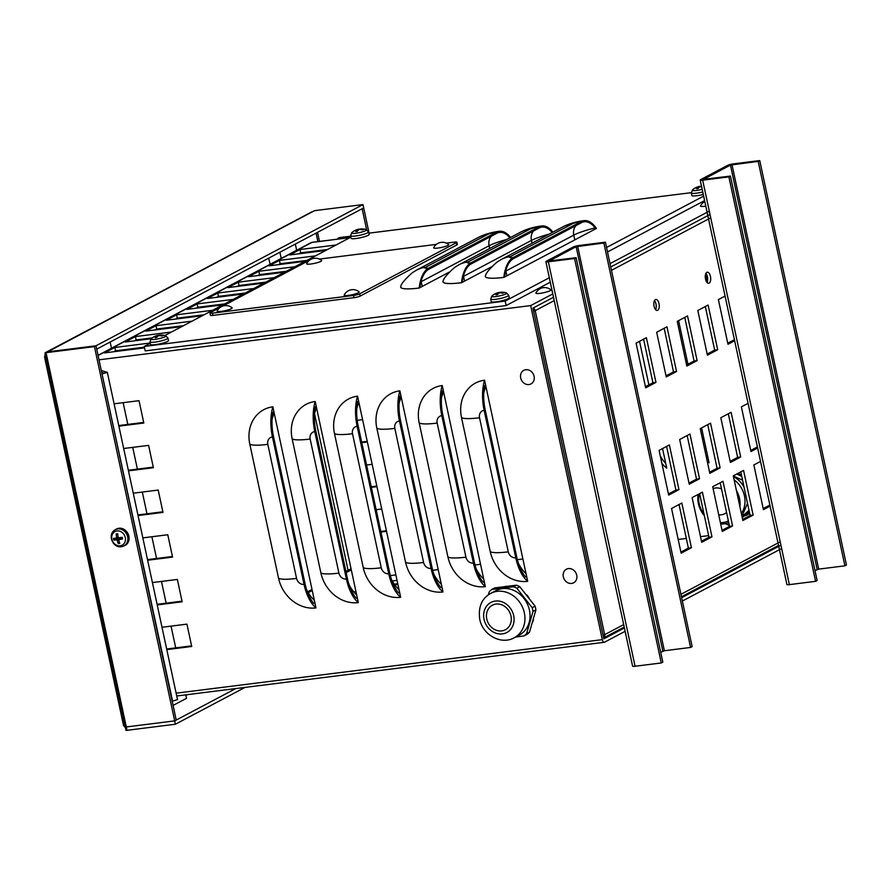 <?xml version="1.0" encoding="UTF-8"?>
<svg xmlns="http://www.w3.org/2000/svg" width="891" height="891" viewBox="0 0 891 891"><rect width="100%" height="100%" fill="white"/><g stroke="black" fill="none" stroke-linecap="round" stroke-linejoin="round"><path stroke-width="1.34" d="M337.967 239.089L337.823 238.42L339.371 237.596L350.686 236.182M337.823 238.42L350.798 236.783M98.077 355.509L311.895 242.419A3.475 1.659 -97.2 0 1 312.184 242.33A3.475 1.659 -97.2 0 1 312.485 242.341M357.224 420.296L362.57 419.628M367.359 441.969L361.779 442.671M366.569 465.013L372.148 464.322M376.938 486.664L371.369 487.366M376.158 509.708L381.738 509.006M386.527 531.348L380.947 532.05M639.549 341.309L648.893 384.901M662.536 448.563L666.735 468.154A32.388 28 62.1 0 1 661.879 463.376M678.597 320.66L687.941 364.252M701.596 427.914L709.08 462.83A32.388 28 62.1 0 1 707.231 461.226M706.262 281.255A32.388 28 62.1 0 1 706.942 275.185M749.699 513.483A25.449 21.997 62.1 0 1 747.95 514.53A25.449 21.997 62.1 0 1 744.197 516.034M380.813 531.448L386.393 530.746M371.235 486.753L376.815 486.052M361.657 442.07L367.226 441.368M177.376 699.591L172.208 701.306M172.598 701.25L102.031 373.953L107.354 372.36L101.296 370.5M101.897 373.34L103.957 373.084L101.708 372.416M624.402 627.966L603.842 638.836L532.941 308.13L553.5 297.26M114.104 403.812L139.029 400.683L143.819 423.025L118.893 426.154M123.682 448.507L148.608 445.377L153.397 467.719L128.471 470.849M133.26 493.191L158.197 490.061L162.986 512.403L138.049 515.544M142.838 537.886L167.775 534.756L172.564 557.098L147.639 560.227M152.428 582.569L177.354 579.44L182.143 601.793L157.217 604.922M162.006 627.264L186.932 624.134L191.721 646.476L166.795 649.606M552.788 293.907L530.68 305.591L602.305 639.649A3.475 1.659 -97.2 0 0 604.276 642.277L176.741 695.982M530.68 305.591L99.001 359.819M315.971 607.918A34.704 29.993 62.1 0 1 278.549 578.203L249.803 444.13A34.704 29.993 62.1 0 1 272.858 406.819L315.971 607.918A34.704 16.595 82.8 0 1 304.054 584.373L272.434 436.902A34.704 16.595 82.8 0 1 272.858 406.819M358.316 602.606A34.704 29.993 62.1 0 1 320.883 572.891L292.148 438.817A34.704 29.993 62.1 0 1 315.202 401.496L358.316 602.606A34.704 16.595 82.8 0 1 346.399 579.061L314.779 431.578A34.704 16.595 82.8 0 1 315.202 401.496M400.66 597.282A34.704 29.993 62.1 0 1 363.227 567.567L334.481 433.494A34.704 29.993 62.1 0 1 357.547 396.183L400.66 597.282A34.704 16.595 82.8 0 1 388.732 573.737L357.124 426.266A34.704 16.595 82.8 0 1 357.547 396.183M443.005 591.969A34.704 29.993 62.1 0 1 405.572 562.254L376.826 428.181A34.704 29.993 62.1 0 1 399.881 390.859L443.005 591.969A34.704 16.595 82.8 0 1 431.077 568.413L399.458 420.942A34.704 16.595 82.8 0 1 399.881 390.859M485.339 586.646A34.704 29.993 62.1 0 1 447.917 556.931L419.171 422.857A34.704 29.993 62.1 0 1 442.226 385.547L485.339 586.646A34.704 16.595 82.8 0 1 473.422 563.101L441.802 415.618A34.704 16.595 82.8 0 1 442.226 385.547M484.57 380.223L527.684 581.333A34.704 29.993 62.1 0 1 490.25 551.607L461.505 417.545A34.704 29.993 62.1 0 1 484.57 380.223A34.704 16.595 82.8 0 0 484.147 410.305L515.766 557.777A34.704 16.595 82.8 0 0 527.684 581.333M505.164 586.467A25.449 21.997 62.1 0 1 505.988 586.356A25.449 21.997 62.1 0 1 506.812 586.267M526.692 594.876A25.449 21.997 62.1 0 1 528.886 597.661M533.431 619.512A25.449 21.997 62.1 0 1 532.695 622.063M118.759 425.553L143.696 422.423M128.337 470.248L153.274 467.107M314.924 603.007L313.888 603.552A32.388 15.492 -97.2 0 1 305.078 583.828L273.47 436.356A32.388 15.492 -97.2 0 1 272.891 412.288L273.916 411.742M306.716 589.92A32.388 28 -117.9 0 0 314.345 600.334M274.228 413.201A32.388 28 -117.9 0 0 272.045 419.561M357.258 597.683L356.233 598.229A32.388 15.492 -97.2 0 1 347.423 578.515L315.804 431.032A32.388 15.492 -97.2 0 1 315.225 406.964L316.26 406.419M349.049 584.607A32.388 28 -117.9 0 0 356.69 595.01M316.572 407.889A32.388 28 -117.9 0 0 314.389 414.237M399.602 592.37L398.578 592.905A32.388 15.492 -97.2 0 1 389.768 573.191L358.149 425.72A32.388 15.492 -97.2 0 1 357.569 401.652L358.594 401.106M391.394 579.284A32.388 28 -117.9 0 0 399.034 589.686M358.917 402.565A32.388 28 -117.9 0 0 356.734 408.924M441.947 587.046L440.911 587.592A32.388 15.492 -97.2 0 1 432.113 567.879L400.493 420.396A32.388 15.492 -97.2 0 1 399.914 396.328L400.939 395.782M433.739 573.971A32.388 28 -117.9 0 0 441.368 584.373M401.251 397.241A32.388 28 -117.9 0 0 399.068 403.601M484.281 581.734L483.256 582.268A32.388 15.492 -97.2 0 1 474.446 562.555L442.827 415.083A32.388 15.492 -97.2 0 1 442.248 391.004L443.284 390.47M476.084 568.647A32.388 28 -117.9 0 0 483.713 579.05M443.595 391.929A32.388 28 -117.9 0 0 441.413 398.277M526.626 576.41L525.601 576.956A32.388 15.492 -97.2 0 1 516.791 557.243L485.172 409.76A32.388 15.492 -97.2 0 1 484.593 385.692L485.617 385.146M485.94 386.605A32.388 28 -117.9 0 0 483.757 392.964M518.417 563.335A32.388 28 -117.9 0 0 526.058 573.737M746.123 515.109A25.449 21.997 -117.9 0 0 748.707 514.107M166.662 649.004L191.598 645.875M147.505 559.626L172.431 556.496M137.927 514.931L162.853 511.802M157.083 604.31L182.02 601.18M349.963 237.641L311.895 242.419A3.475 2.996 -117.9 0 0 310.992 242.708L98.043 355.331M313.354 251.284L313.454 251.975M307.673 591.735L312.017 589.441M345.92 571.51L351.065 568.781M308.219 592.671L312.251 590.533M346.154 572.601L351.299 569.884M397.754 583.728L394.29 584.162M392.285 580.977L397.03 580.375M397.898 584.418L394.746 584.819M355.565 593.885L356.422 593.774M325.794 250.427L289.742 254.949L300.033 249.513L336.085 244.98M300.033 249.513L300.746 252.866L298.997 253.79M327.543 249.491L300.746 252.866M284.641 272.189L248.589 276.722L258.88 271.276L294.932 266.743M258.88 271.276L259.593 274.628L257.844 275.553M286.39 271.265L259.593 274.628M243.488 293.952L207.436 298.485L217.727 293.039L253.779 288.517M217.727 293.039L218.44 296.391L216.691 297.316M245.237 293.028L218.44 296.391M202.335 315.715L166.283 320.248L176.574 314.801L212.626 310.28M176.574 314.801L177.287 318.154L175.538 319.089M204.084 314.79L177.287 318.154M151.203 338.736L125.13 342.01L135.421 336.575L171.473 332.042M135.421 336.575L136.134 339.928L134.385 340.852M152.25 337.901L136.134 339.928M144.576 347.869L104.559 352.892L114.839 347.457L150.2 343.013M114.839 347.457L115.563 350.809L113.814 351.733M144.431 347.178L115.563 350.809M181.764 326.607L145.712 331.129L155.992 325.694L192.044 321.161M155.992 325.694L156.716 329.046L154.956 329.971M183.513 325.672L156.716 329.046M222.917 304.833L186.865 309.366L197.145 303.92L233.197 299.398M197.145 303.92L197.869 307.272L196.109 308.208M224.666 303.909L197.869 307.272M264.059 283.071L228.007 287.604L238.298 282.157L274.35 277.636M238.298 282.157L239.022 285.51L237.262 286.434M265.819 282.146L239.022 285.51M305.212 261.308L269.16 265.83L279.451 260.395L315.503 255.862M279.451 260.395L280.175 263.747L278.415 264.672M306.972 260.384L280.175 263.747M625.126 631.307L604.566 642.188A3.475 1.659 -97.2 0 1 604.276 642.277M610.736 266.988L710.016 214.475M709.303 211.122L610.023 263.636M781.641 548.533L682.361 601.046M780.917 545.181L681.637 597.694M676.536 371.502L666.256 376.938L656.667 332.254L666.958 326.808L676.536 371.502L673.518 371.881L664.174 328.289M666.023 375.846L673.518 371.881M717.689 349.74L707.409 355.175L697.82 310.491L708.111 305.045L717.689 349.74L714.671 350.118L705.327 306.526M707.176 354.083L714.671 350.118M668.673 495.084L659.095 450.389L669.375 444.954L678.964 489.638L668.673 495.084M678.964 489.638L675.935 490.017L666.591 446.424M668.439 493.982L675.935 490.017M709.826 473.31L700.248 428.627L710.528 423.18L720.117 467.875L709.826 473.31M720.117 467.875L717.088 468.254L707.744 424.662M709.592 472.219L717.088 468.254M757.651 448.017L750.979 451.548L741.39 406.864L748.061 403.333M750.745 450.456L757.417 446.926M701.707 542.296L692.118 497.601L702.409 492.166L711.987 536.85L701.707 542.296M711.987 536.85L708.969 537.228L699.624 493.636M701.473 541.205L708.969 537.228M742.86 520.533L733.271 475.839L743.562 470.403L753.14 515.087L742.86 520.533M753.14 515.087L750.122 515.466L740.777 471.874M742.626 519.431L750.122 515.466M655.598 309.656A5.558 2.651 82.8 0 0 654.473 300.635M657.692 310.313A5.558 2.651 -97.2 0 1 657.235 310.458A5.558 2.651 -97.2 0 1 653.916 305.279A5.558 2.651 -97.2 0 1 655.854 299.443A5.558 2.651 -97.2 0 1 659.106 304.132A5.558 2.651 -97.2 0 1 657.692 310.313M707.042 282.447A5.558 2.651 82.8 0 0 705.906 273.426M709.136 283.104A5.558 2.651 -97.2 0 1 708.679 283.26A5.558 2.651 -97.2 0 1 705.349 278.081A5.558 2.651 -97.2 0 1 707.298 272.234A5.558 2.651 -97.2 0 1 710.55 276.923A5.558 2.651 -97.2 0 1 709.136 283.104M770.102 506.121L763.431 509.652L753.853 464.957L760.524 461.427M763.197 508.549L769.869 505.019M722.278 531.415L712.7 486.72L722.991 481.285L732.569 525.968L722.278 531.415M732.569 525.968L729.54 526.347L720.195 482.755M722.044 530.312L729.54 526.347M681.125 553.177L671.547 508.483L681.838 503.047L691.416 547.731L681.125 553.177M691.416 547.731L688.387 548.121L679.042 504.518M680.891 552.086L688.387 548.121M730.397 462.429L720.819 417.745L731.11 412.299L740.688 456.994L730.397 462.429M740.688 456.994L737.659 457.373L728.315 413.78M730.163 461.338L737.659 457.373M689.244 484.203L679.666 439.508L689.957 434.062L699.535 478.757L689.244 484.203M699.535 478.757L696.517 479.135L687.161 435.543M689.01 483.1L696.517 479.135M734.652 340.763L727.98 344.294L718.402 299.599L725.074 296.079M727.747 343.202L734.418 339.671M697.118 360.621L686.827 366.056L677.249 321.373L687.54 315.926L697.118 360.621L694.089 361L684.745 317.408M686.593 364.965L694.089 361M655.965 382.384L645.674 387.83L636.096 343.135L646.387 337.689L655.965 382.384L652.936 382.762L643.592 339.17M645.44 386.727L652.936 382.762M624.212 627.041L603.653 637.911A3.475 2.996 -117.9 0 0 604.666 634.659L603.073 635.25M533.609 311.249L535.213 310.669A3.475 2.996 -117.9 0 0 533.186 308.008M533.531 310.881L535.213 310.669L604.666 634.659L623.689 624.602M815.588 581.333L817.125 580.52L730.42 176.073L703.6 179.336L730.464 165.069L758.196 161.382L759.745 160.569L733.538 163.855A4.622 0.724 -12.1 0 0 727.446 165.459L700.694 179.603A4.622 0.724 -12.1 0 0 700.203 180.06A4.622 0.724 -12.1 0 0 702.665 180.182L728.883 176.886L815.588 581.333L789.37 584.63A4.622 0.724 167.9 0 1 786.909 584.507L700.203 180.06M730.42 176.073L728.883 176.886M815.02 570.663L818.695 569.115L844.902 565.83L758.196 161.382M844.902 565.83L846.45 565.017L759.745 160.569M661.267 662.96L662.815 662.136L576.098 257.699L549.268 260.963L576.143 246.696L603.875 242.998L605.423 242.185L579.206 245.482A4.622 0.724 -12.1 0 0 573.125 247.074L546.372 261.219A4.622 0.724 -12.1 0 0 545.882 261.687A4.622 0.724 -12.1 0 0 548.344 261.798L574.561 258.513L661.267 662.96L635.06 666.245A4.622 0.724 167.9 0 1 632.588 666.134L545.882 261.687M576.098 257.699L574.561 258.513M660.699 652.279L664.374 650.742L690.592 647.445L603.875 242.998M690.592 647.445L692.129 646.632L605.423 242.185M270.073 264.349L268.737 258.145M279.897 252.242L281.233 258.446M314.512 413.702L348.091 570.351M296.658 250.282L295.333 244.078M173.099 705.427L186.531 698.321L185.785 694.846M175.716 647.868L171.05 626.128M166.127 603.174L161.471 581.433M156.549 558.49L151.893 536.75M146.97 513.795L142.315 492.055M137.392 469.111L132.726 447.371M127.814 424.417L123.147 402.676M111.475 348.225L110.15 342.033M46.844 356.333L45.04 356.567A4.622 0.724 -12.1 0 0 44.55 357.024A4.622 0.724 -12.1 0 0 47.023 357.146L46.054 352.68L94.446 346.599L174.692 720.875L126.299 726.956L126.054 725.842A4.622 0.724 167.9 0 1 123.593 725.72L44.55 357.024M366.635 229.733L362.147 208.75L363.684 207.926L96.707 349.138L95.994 345.786L47.602 351.856L95.994 345.786L176.229 720.062L174.692 720.875L235.781 688.565M48.114 351.589A4.622 3.998 -117.9 0 0 46.911 351.967L311.315 212.125A4.622 3.998 62.1 0 1 312.518 211.746L46.054 352.68M312.518 211.746L314.579 210.655L362.971 204.585L94.446 346.599M46.911 351.967A4.622 3.998 -117.9 0 0 45.04 356.567M369.086 233.13L362.971 204.585M124.283 725.942A4.622 3.998 -117.9 0 0 126.678 728.749M175.404 724.227L127.012 730.308L126.299 726.956L174.692 720.875L175.404 724.227L245.036 687.407M550.838 289.809A7.696 1.203 167.9 0 1 543.655 292.727A7.696 1.203 167.9 0 1 535.903 293.005A9.734 9.734 0 0 1 550.838 289.809M705.795 206.122A7.696 1.203 167.9 0 1 704.592 206.3A7.696 1.203 167.9 0 1 700.515 205.944A9.734 9.734 0 0 1 704.814 201.578M116.543 538.041A3.163 2.729 62.1 0 0 116.766 538.866L113.87 540.069A15.036 3.33 -15.6 0 0 116.509 539.868L117.222 540.436A15.036 8.242 85.2 0 0 118.269 543.555A5.034 4.355 -117.9 0 0 119.806 543.354A15.036 6.07 -99.3 0 1 118.759 540.236L119.194 539.534A15.036 3.609 -13.6 0 0 122.513 538.977L122.178 538.966A4.566 3.943 62.1 0 0 121.833 537.329L122.178 538.966M117.835 534.901L116.22 533.976A15.036 8.331 82.6 0 0 116.576 537.451L116.142 538.164A15.036 1.348 171.3 0 1 113.513 538.353A5.034 4.355 -117.9 0 0 113.87 540.069M122.513 538.977A5.034 4.355 -117.9 0 0 122.145 537.273A15.036 1.069 169.4 0 1 118.826 537.83L118.124 537.262A15.036 5.981 -97 0 1 117.757 533.787A5.034 4.355 -117.9 0 0 116.22 533.976M118.269 543.555L119.16 541.561M120.162 545.804A7.696 6.649 62.1 0 1 111.965 535.391A7.696 6.649 62.1 0 1 123.582 533.932A7.696 6.649 62.1 0 1 120.162 545.804M118.759 540.236L121.165 538.064L122.178 538.186M118.046 536.761L116.142 538.164M114.972 529.922L116.075 529.243A9.255 7.997 62.1 0 1 127.881 533.442A9.255 7.997 62.1 0 1 124.707 545.582L123.526 546.105A9.166 7.919 -117.9 0 0 126.667 534.088A9.166 7.919 -117.9 0 0 114.972 529.922C107.198 534.266 112.645 548.255 121.365 546.695L123.526 546.105A9.166 7.919 -117.9 0 1 121.566 546.64M116.766 538.866L118.458 538.409L119.606 539.322M118.937 539.645L121.165 538.064M528.987 384.567A7.696 6.649 62.1 0 1 520.79 374.153A7.696 6.649 62.1 0 1 532.395 372.694A7.696 6.649 62.1 0 1 528.987 384.567M571.621 583.438A7.696 6.649 62.1 0 1 563.424 573.024A7.696 6.649 62.1 0 1 575.029 571.565A7.696 6.649 62.1 0 1 571.621 583.438M742.014 516.58L748.796 510.554A28.345 24.491 -117.9 0 0 748.963 510.075M743.974 516.123A25.104 21.696 -117.9 0 0 745.767 515.299A25.104 21.696 -117.9 0 0 749.52 512.681M740.922 472.598A23.489 20.293 -117.9 0 0 740.131 472.208M736.734 474.012L741.746 476.407M742.248 480.026L733.304 475.983M725.296 523.63L729.194 525.389A28.345 24.491 -117.9 0 0 729.339 525.378M749.242 511.401L742.236 517.649M733.382 476.329A25.249 21.818 62.1 0 1 737.859 479.492A25.249 21.818 62.1 0 1 744.063 487.221M728.37 520.901A21.93 18.956 62.1 0 1 722.868 522.583A21.93 18.956 62.1 0 1 720.418 522.716M720.685 523.997A23.6 20.393 -117.9 0 0 723.837 523.875A23.6 20.393 -117.9 0 0 728.727 522.538M739.909 506.79A23.6 20.393 -117.9 0 0 736.423 490.54M741.357 513.561A23.6 20.393 -117.9 0 0 734.139 479.893M703.979 513.984A21.93 18.956 62.1 0 1 699.268 493.826M713.101 488.58A13.877 11.995 62.1 0 1 715.451 488.001A13.877 11.995 62.1 0 1 721.51 488.869M726.577 512.503A13.877 11.995 62.1 0 1 724.817 513.684A13.877 11.995 62.1 0 1 721.209 514.809A13.877 11.995 62.1 0 1 718.725 514.842M741.557 475.516A23.489 20.293 -117.9 0 0 737.871 473.411M698.132 494.427A23.6 20.393 -117.9 0 0 704.336 515.622M745.767 515.299L749.331 513.416A25.104 21.696 -117.9 0 0 749.643 513.238M486.764 619A13.877 11.995 -117.9 0 0 505.353 629.759A13.877 11.995 -117.9 0 0 510.966 615.959A13.877 11.995 -117.9 0 0 492.378 605.212A13.877 11.995 -117.9 0 0 486.764 619M535.903 609.901L529.51 632.131L526.603 633.668L532.996 611.438L535.903 609.901A28.345 24.491 62.1 0 0 535.569 608.03A28.345 24.491 62.1 0 0 535.112 606.181L532.194 607.718L516.858 588.227L519.765 586.679L535.112 606.181M515.455 637.11L524.097 635.884L527.004 634.347A28.345 24.491 62.1 0 0 529.51 632.131M494.728 587.915L516.468 585.187L513.55 586.735L491.821 589.463L494.728 587.915M491.821 589.463A28.345 24.491 62.1 0 0 489.315 591.68L488.235 594.943M513.55 586.735A28.345 24.491 62.1 0 1 516.858 588.227M490.729 593.384L495.83 590.688A25.104 21.696 62.1 0 1 529.443 610.135A25.104 21.696 62.1 0 1 519.308 635.071L514.207 637.767A25.104 21.696 -117.9 0 0 524.342 612.83A25.104 21.696 -117.9 0 0 490.729 593.384C481.797 598.384 478.133 606.96 479.726 619.134C482.488 634.704 500.909 645.318 514.207 637.767M532.194 607.718A28.345 24.491 62.1 0 1 532.651 609.578A28.345 24.491 62.1 0 1 532.996 611.438M526.603 633.668A28.345 24.491 62.1 0 1 524.097 635.884M516.468 585.187A28.345 24.491 62.1 0 1 519.765 586.679M449.253 272.134L420.24 287.47L420.006 286.356A33.546 16.038 -97.2 0 1 428.883 269.227L496.777 233.308A33.546 16.038 -97.2 0 1 499.539 232.428A33.546 16.038 -97.2 0 1 509.886 237.83M491.598 266.81L462.585 282.157L462.34 281.033A33.546 16.038 -97.2 0 1 471.216 263.903L539.122 227.996A33.546 16.038 -97.2 0 1 541.884 227.105A33.546 16.038 -97.2 0 1 552.231 232.506M428.638 268.102A34.704 16.595 82.8 0 0 419.171 288.038A34.704 5.424 167.9 0 1 400.772 286.479C401.206 283.784 405.037 279.206 412.288 272.746L416.632 270.073A34.704 29.993 62.1 0 1 425.675 267.233A6.939 1.08 -12.1 0 0 428.638 268.102L496.543 232.195A34.704 16.595 82.8 0 1 499.394 231.27C491.464 232.284 484.459 234.333 478.367 237.429A34.704 29.993 -117.9 0 1 487.399 234.589A6.939 1.08 167.9 0 1 496.543 232.195M510.576 237.463A34.704 16.595 82.8 0 0 499.394 231.27M420.24 287.47L419.171 288.038M470.983 262.789A34.704 16.595 82.8 0 0 461.505 282.725A34.704 5.424 167.9 0 1 443.105 281.155C443.54 278.46 447.382 273.882 454.633 267.434L458.976 264.75A34.704 29.993 62.1 0 1 468.02 261.909A6.939 1.08 -12.1 0 0 470.983 262.789L538.877 226.871A34.704 16.595 82.8 0 1 541.739 225.958C533.809 226.96 526.793 229.009 520.7 232.106A34.704 29.993 -117.9 0 1 529.744 229.265A6.939 1.08 167.9 0 1 538.877 226.871M552.921 232.139A34.704 16.595 82.8 0 0 541.739 225.958M462.585 282.157L461.505 282.725M504.93 276.834L504.685 275.72A33.546 16.038 -97.2 0 1 513.561 258.59L581.467 222.672A33.546 16.038 -97.2 0 1 584.229 221.781A33.546 16.038 -97.2 0 1 595.121 227.884L595.366 228.998L503.849 277.402A34.704 5.424 167.9 0 1 485.45 275.842C485.885 273.136 489.727 268.57 496.978 262.11L501.321 259.437A34.704 29.993 62.1 0 1 510.354 256.597A6.939 1.08 -12.1 0 0 513.316 257.466A34.704 16.595 82.8 0 0 503.849 277.402M510.354 256.597L572.089 223.953A6.939 1.08 167.9 0 1 581.222 221.558A34.704 16.595 82.8 0 1 584.084 220.634A34.704 16.595 82.8 0 1 596.447 228.43L595.366 228.998M581.222 221.558L513.316 257.466M703.645 196.131L606.559 247.475M549.324 277.747L505.186 301.091L144.275 346.432L150.245 343.269M144.275 346.432L145.233 350.898L506.144 305.568L505.186 301.091M506.144 305.568L550.282 282.213M607.517 251.953L704.603 200.598M164.946 335.495L350.865 237.162M368.852 233.164L691.327 192.656M220.088 307.506L210.476 312.585A4.622 0.724 -12.1 0 0 209.986 313.053L210.465 315.28A4.622 0.724 -12.1 0 0 212.938 315.403L354.072 297.672A4.622 0.724 -12.1 0 0 360.164 296.079L456.871 244.925A4.622 0.724 -12.1 0 0 457.361 244.468L456.883 242.229A4.622 0.724 -12.1 0 0 454.41 242.107L446.369 243.12M209.986 313.053A4.622 0.724 -12.1 0 0 212.459 313.164L353.593 295.433A4.622 0.724 -12.1 0 0 359.686 293.841L456.392 242.697A4.622 0.724 -12.1 0 0 456.883 242.229M436.401 244.379L319.334 259.081M308.809 260.807A4.622 0.724 -12.1 0 0 307.183 261.431L222.694 306.125M232.094 307.818A7.696 1.203 167.9 0 1 224.911 310.736A7.696 1.203 167.9 0 1 217.159 311.015A9.734 9.734 0 0 1 232.094 307.818M321.595 260.473A7.696 1.203 167.9 0 1 314.412 263.391A7.696 1.203 167.9 0 1 306.66 263.68A9.734 9.734 0 0 1 321.595 260.473M344.182 295.066A9.734 9.734 0 0 1 359.118 291.858A7.696 1.203 167.9 0 1 351.934 294.776A7.696 1.203 167.9 0 1 344.182 295.055M448.619 244.524A7.696 1.203 167.9 0 1 441.435 247.442A7.696 1.203 167.9 0 1 433.683 247.72A9.734 9.734 0 0 1 448.619 244.524M159.422 335.25A15.036 7.117 77 0 0 158.253 335.283A15.036 7.117 77 0 0 157.952 335.35L157.083 335.573A15.036 13.009 -107.7 0 0 155.702 336.018A15.036 13.009 -107.7 0 0 154.288 336.675L153.709 336.954A5.034 0.791 -12.1 0 1 154.266 336.687L154.711 336.831M151.125 338.803A15.036 15.036 0 0 1 153.709 336.954A5.034 0.791 -12.1 0 0 153.475 337.11A15.036 12.875 52.2 0 1 156.293 335.996L156.582 336.074A15.036 7.607 77.4 0 0 155.212 337.611L155.212 337.611A5.034 0.791 -12.1 0 0 156.76 337.422A15.036 6.705 -91.9 0 1 158.119 335.885L158.988 335.662A15.036 12.597 54 0 1 162.117 336.018A5.034 0.791 -12.1 0 0 162.908 335.606A15.036 13.287 -108.4 0 0 159.767 335.239L159.489 335.161A15.036 7.206 -91.3 0 1 160.269 335.027A15.036 15.036 0 0 1 165.637 335.695L165.637 335.695A7.696 1.203 167.9 0 1 158.698 338.736A7.696 1.203 167.9 0 1 151.125 338.803L150 341.866A9.166 1.437 -12.1 0 0 156.994 341.799A9.166 1.437 -12.1 0 0 166.951 338.959A9.166 1.437 -12.1 0 0 167.92 338.023L165.637 335.695M156.293 335.996L156.905 337.199M167.92 338.023L168.544 340.496A9.255 1.448 167.9 0 1 167.564 341.431A9.255 1.448 167.9 0 1 157.507 344.305A9.255 1.448 167.9 0 1 150.445 344.371L150 341.866M360.031 229.143A15.036 7.117 77 0 0 358.873 229.176A15.036 7.117 77 0 0 358.561 229.243L357.703 229.477A15.036 13.009 -107.7 0 0 356.322 229.911A15.036 13.009 -107.7 0 0 354.908 230.569L354.328 230.847A5.034 0.791 -12.1 0 1 354.885 230.58L355.32 230.724M351.745 232.696A15.036 15.036 0 0 1 354.328 230.847A5.034 0.791 -12.1 0 0 354.095 231.003A15.036 12.875 52.2 0 1 356.912 229.889L357.191 229.967A15.036 7.607 77.4 0 0 355.832 231.515L355.832 231.515A5.034 0.791 -12.1 0 0 357.369 231.315A15.036 6.705 -91.9 0 1 358.739 229.778L359.596 229.555A15.036 12.597 54 0 1 362.737 229.911A5.034 0.791 -12.1 0 0 363.517 229.499A15.036 13.287 -108.4 0 0 360.387 229.132L360.109 229.054A15.036 7.206 -91.3 0 1 360.877 228.92A15.036 15.036 0 0 1 366.257 229.588L366.257 229.588A7.696 1.203 167.9 0 1 359.318 232.629A7.696 1.203 167.9 0 1 351.745 232.696L350.62 235.77A9.166 1.437 -12.1 0 0 357.603 235.692A9.166 1.437 -12.1 0 0 367.571 232.852A9.166 1.437 -12.1 0 0 368.54 231.927L366.257 229.588M356.912 229.889L357.525 231.092M368.54 231.927L369.164 234.389A9.255 1.448 167.9 0 1 368.183 235.324A9.255 1.448 167.9 0 1 358.115 238.198A9.255 1.448 167.9 0 1 351.065 238.265L350.62 235.77M500.163 292.448A15.036 7.117 77 0 0 498.993 292.482A15.036 7.117 77 0 0 498.693 292.549L497.835 292.771A15.036 13.009 -107.7 0 0 496.443 293.217A15.036 13.009 -107.7 0 0 495.04 293.874L494.46 294.153A5.034 0.791 -12.1 0 1 495.006 293.885L495.452 294.03M491.877 296.001A15.036 15.036 0 0 1 494.46 294.153A5.034 0.791 -12.1 0 0 494.227 294.297A15.036 12.875 52.2 0 1 497.044 293.195L497.323 293.273A15.036 7.607 77.4 0 0 495.964 294.81L495.964 294.81A5.034 0.791 -12.1 0 0 497.501 294.62A15.036 6.705 -91.9 0 1 498.871 293.083L499.728 292.849A15.036 12.597 54 0 1 502.869 293.217A5.034 0.791 -12.1 0 0 503.649 292.805A15.036 13.287 -108.4 0 0 500.519 292.437L500.241 292.359A15.036 7.206 -91.3 0 1 501.009 292.226A15.036 15.036 0 0 1 506.389 292.894L506.389 292.894A7.696 1.203 167.9 0 1 499.45 295.935A7.696 1.203 167.9 0 1 491.877 296.001L490.752 299.064A9.166 1.437 -12.1 0 0 497.735 298.997A9.166 1.437 -12.1 0 0 507.692 296.157A9.166 1.437 -12.1 0 0 508.672 295.222L506.389 292.894M497.044 293.195L497.657 294.398M508.672 295.222L509.296 297.694A9.255 1.448 167.9 0 1 508.304 298.63A9.255 1.448 167.9 0 1 498.247 301.503A9.255 1.448 167.9 0 1 491.197 301.57L490.752 299.064M700.783 186.342A15.036 7.117 77 0 0 699.613 186.375A15.036 7.117 77 0 0 699.312 186.442L698.444 186.665A15.036 13.009 -107.7 0 0 697.063 187.11A15.036 13.009 -107.7 0 0 695.648 187.767L696.071 187.923M702.186 189.326A7.696 1.203 167.9 0 1 694.724 190.629A7.696 1.203 167.9 0 1 692.485 189.894A15.036 15.036 0 0 1 695.069 188.046L695.659 187.767A5.034 0.791 -12.1 0 0 695.069 188.046A5.034 0.791 -12.1 0 0 694.846 188.201A15.036 12.875 52.2 0 1 697.664 187.088L697.943 187.166A15.036 7.607 77.4 0 0 696.584 188.703L696.584 188.703A5.034 0.791 -12.1 0 0 698.121 188.513A15.036 6.705 -91.9 0 1 699.48 186.976L700.348 186.754A15.036 12.597 54 0 1 701.651 186.809M692.485 189.894L691.36 192.957A9.166 1.437 -12.1 0 0 702.754 191.955M701.551 186.33A15.036 13.287 -108.4 0 0 701.128 186.33L700.849 186.252A15.036 7.206 -91.3 0 1 701.507 186.13M697.664 187.088L698.277 188.291M703.289 194.45A9.255 1.448 167.9 0 1 691.806 195.463L691.36 192.957M126.934 729.941L126.01 730.431L45.051 352.803L313.643 211.145M316.817 250.839L316.962 251.529M390.336 575.619L395.86 574.918L390.336 575.619M432.681 570.296L438.205 569.605L432.681 570.307M475.014 564.983L480.55 564.281L475.014 564.983M517.359 559.659L522.883 558.969L517.359 559.659M678.185 539.456L686.315 538.442L678.185 539.467M700.493 536.66L708.623 535.636L700.493 536.66M102.42 373.897L107.187 372.238M176.14 693.176L602.305 639.649M665.733 463.465A32.388 28 62.1 0 1 660.276 455.902M708.078 458.141A32.388 28 62.1 0 1 706.073 455.813M703.935 438.817A9.255 1.448 -12.1 0 0 702.52 439.218M278.549 578.203A34.704 5.424 -12.1 0 0 296.569 578.426L267.823 444.364A6.939 6.003 62.1 0 1 272.434 436.902M267.823 444.364A34.704 5.424 167.9 0 1 249.803 444.13M296.569 578.426A6.939 6.003 -117.9 0 0 304.054 584.373M320.883 572.891A34.704 5.424 -12.1 0 0 338.914 573.113L310.168 439.04A6.939 6.003 62.1 0 1 314.779 431.578M310.168 439.04A34.704 5.424 167.9 0 1 292.148 438.817M338.914 573.113A6.939 6.003 -117.9 0 0 346.399 579.061M363.227 567.567A34.704 5.424 -12.1 0 0 381.248 567.79L352.513 433.728A6.939 6.003 62.1 0 1 357.124 426.266M352.513 433.728A34.704 5.424 167.9 0 1 334.481 433.494M381.248 567.79A6.939 6.003 -117.9 0 0 388.732 573.737M405.572 562.254A34.704 5.424 -12.1 0 0 423.593 562.477L394.847 428.404A6.939 6.003 62.1 0 1 399.458 420.942M394.847 428.404A34.704 5.424 167.9 0 1 376.826 428.181M423.593 562.477A6.939 6.003 -117.9 0 0 431.077 568.413M447.917 556.931A34.704 5.424 -12.1 0 0 465.937 557.153L437.191 423.091A6.939 6.003 62.1 0 1 441.802 415.618M437.191 423.091A34.704 5.424 167.9 0 1 419.171 422.857M465.937 557.153A6.939 6.003 -117.9 0 0 473.422 563.101M490.25 551.607A34.704 5.424 -12.1 0 0 508.271 551.841L479.536 417.768A6.939 6.003 62.1 0 1 484.147 410.305M479.536 417.768A34.704 5.424 167.9 0 1 461.505 417.545M508.271 551.841A6.939 6.003 -117.9 0 0 515.766 557.777M353.961 592.114L355.854 591.112L353.961 592.103M680.913 594.33L780.204 541.828M710.74 217.827L611.46 270.341M554.224 300.612L535.213 310.669M702.665 180.182L789.37 584.63M731.99 164.679L818.695 569.115M817.17 569.516L730.464 165.069M548.344 261.798L635.06 666.245M577.669 246.295L664.374 650.742M662.848 651.143L576.143 246.696M317.887 241.606L316.06 233.119M47.023 357.146L126.054 725.842M187.388 694.646L185.907 695.425M317.508 232.351L319.457 241.416M116.42 534.388A4.566 3.943 62.1 0 1 117.779 534.199M114.371 539.946A4.566 3.943 62.1 0 1 114.015 538.331M119.628 542.909A4.566 3.943 62.1 0 1 118.28 543.042M116.509 539.868L118.458 538.409M117.222 540.436L118.971 539.623M484.047 619.345A17.007 14.701 62.1 0 1 495.34 601.057A17.007 14.701 62.1 0 1 513.684 615.625A17.007 14.701 62.1 0 1 502.39 633.902A17.007 14.701 62.1 0 1 484.047 619.345M420.931 281.801A33.546 5.246 167.9 0 1 421.187 281.667L422.211 286.434M421.098 281.188A11.572 10.001 -117.9 0 0 421.187 281.667L489.092 245.749L489.682 248.511M491.286 236.215A11.572 10.001 -117.9 0 0 489.092 245.749A33.546 5.246 167.9 0 1 506.767 239.479M463.275 276.477A33.546 5.246 167.9 0 1 463.532 276.344L464.556 281.111M463.443 275.865A11.572 10.001 -117.9 0 0 463.532 276.344L531.437 240.425L532.027 243.198M533.631 230.892A11.572 10.001 -117.9 0 0 531.437 240.425A33.546 5.246 167.9 0 1 549.112 234.155M425.675 267.233L487.399 234.589M468.02 261.909L529.744 229.265M505.62 271.165A33.546 5.246 167.9 0 1 505.876 271.02L506.901 275.798M505.776 270.552A11.572 10.001 -117.9 0 0 505.876 271.02L573.771 235.113L574.795 239.879M575.965 225.579A11.572 10.001 -117.9 0 0 573.771 235.113A33.546 5.246 167.9 0 1 595.121 227.884M572.089 223.953A34.704 29.993 -117.9 0 0 563.045 226.782C569.137 223.686 576.154 221.636 584.084 220.634M456.392 242.697L456.871 244.925M212.459 313.164L212.938 315.403M353.593 295.433L354.072 297.672M359.686 293.841L360.164 296.079M157.083 335.573L157.273 336.72M357.703 229.477L357.892 230.613M497.835 292.771L498.024 293.919M698.444 186.665L698.644 187.812M315.035 251.073L315.18 251.752M107.354 372.36L177.532 699.713M350.107 237.563L312.184 242.33M681.437 596.77L778.522 545.415M741.958 516.346L747.516 503.315M737.859 479.492L733.382 476.317M728.014 522.828L728.782 522.783M416.632 270.073L478.367 237.429M458.976 264.75L520.7 232.106M501.321 259.437L563.045 226.782M156.827 337.366L155.324 337.555M162.641 335.662L161.928 336.03M158.253 335.283A15.036 15.036 0 0 0 155.691 336.018M156.649 335.985L156.983 337.099M357.447 231.259L355.932 231.448M363.25 229.555L362.548 229.923M358.873 229.176A15.036 15.036 0 0 0 356.311 229.911M357.258 229.878L357.603 230.992M497.579 294.565L496.064 294.754M503.382 292.861L502.68 293.228M498.993 292.471A15.036 15.036 0 0 0 496.443 293.217M497.39 293.184L497.735 294.297M698.188 188.458L696.684 188.647M699.613 186.375A15.036 15.036 0 0 0 697.063 187.11M698.009 187.077L698.355 188.19"/></g></svg>
